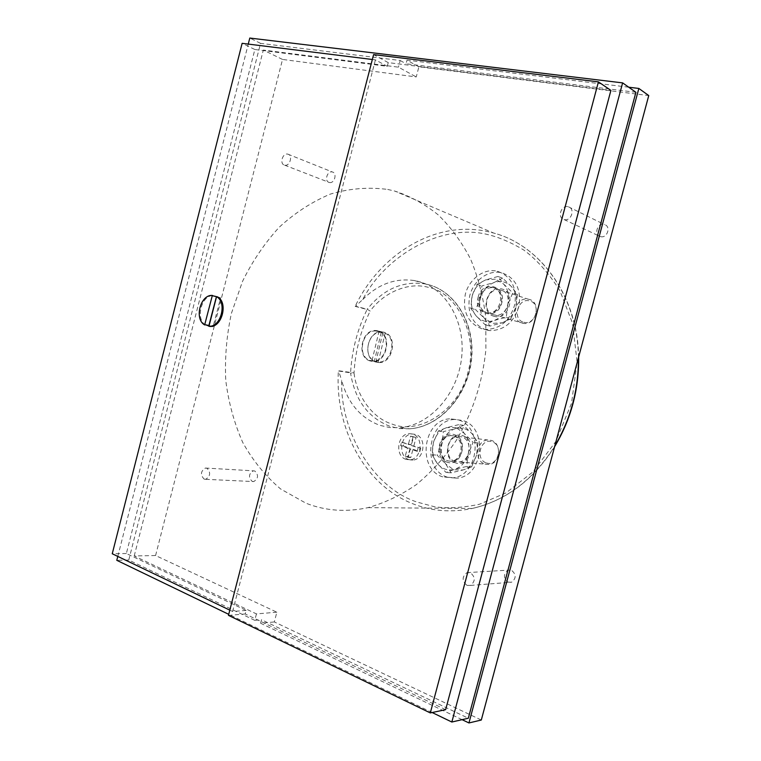 <?xml version="1.0" encoding="UTF-8"?>
<svg xmlns="http://www.w3.org/2000/svg" width="761" height="761" viewBox="0 0 761 761"><rect width="100%" height="100%" fill="white"/><g stroke="black" fill="none" stroke-linecap="round" stroke-linejoin="round"><path stroke-width="0.57" stroke-dasharray="3.81 2.85" d="M362.712 299.577C377.998 284.176 395.244 277.841 414.46 280.562L417.637 281.237C445.908 287.848 466.074 322.046 461.508 358.593C457.209 395.149 429.033 425.789 399.506 427.73L389.508 427.501L379.853 425.332C360.505 418.055 347.777 403.073 341.66 380.367C340.015 431.535 373.099 487.925 417.161 502.098L434.445 506.74C447.677 508.643 462.669 507.815 479.43 504.258L505.989 492.909L532.643 472.143L555.796 441.561L571.501 403.32L577.114 362.055L572.51 323.187L559.953 290.778C548.786 273.142 536.714 259.549 523.749 250.008C511.031 242.388 499.054 237.242 487.82 234.588C442.588 223.021 386.141 254.431 362.712 299.577L355.539 306.188L367.24 309.242L370.16 311.068C383.23 292.956 407.839 281.675 428.243 287.316C457.285 292.433 478.717 335.706 467.92 372.51C459.054 409.884 419.615 435.254 392.305 424.162C372.11 418.103 356.49 395.416 354.027 372.919L350.583 373.109C354.93 400.048 368.143 417.818 390.222 426.436L399.791 428.586L409.694 428.804C438.945 426.911 466.816 396.747 471.03 360.724C475.511 324.728 455.516 290.987 427.511 284.424L424.353 283.758C402.15 280.885 383.106 289.38 367.24 309.242L370.16 311.068C360.676 330.54 355.292 351.163 354.027 372.919L338.398 370.712C334.64 429.08 365.375 486.574 415.04 504.6C433.209 511.306 452.253 512.6 472.172 508.481C505.77 500.738 533.309 479.915 554.788 445.994M578.398 357.927C578.018 297.047 540.586 245.204 493.642 233.047L487.164 231.458C435.168 220.205 380.224 253.908 355.149 306.36L355.539 306.188M387.691 189.432L394.74 191.078C410.236 196.148 424.733 204.081 438.212 214.868C450.873 227.216 461.642 241.931 470.536 259.006C478.136 277.204 483.225 296.771 485.803 317.698L485.899 349.737C482.436 382.726 472.514 413.033 456.134 440.657C444.405 457.77 431.097 472.448 416.219 484.69C400.724 495.325 384.657 502.964 368.01 507.635C346.226 512.381 325.546 510.907 305.979 503.211L280.695 489.028C265.589 476.253 252.947 460.747 242.769 442.512C234.179 423.106 228.509 402.369 225.751 380.3C224.704 357.879 226.597 335.544 231.43 313.294L242.512 281.399C252.414 261.251 264.619 243.225 279.135 227.32C294.764 212.966 311.82 201.903 330.293 194.112C349.27 188.481 368.41 186.921 387.691 189.432M284.776 165.204C289.941 166.507 293.09 155.234 287.848 154.15L287.629 154.103C282.417 152.837 279.344 164.148 284.614 165.166L284.776 165.204M329.427 182.497C334.479 183.801 337.494 173.07 332.376 171.986L332.157 171.938C327.068 170.683 324.119 181.441 329.266 182.469L329.427 182.497M204.138 479.116L205.727 479.316C210.474 476.158 210.873 472.457 206.935 468.243L205.403 468.044C200.628 471.164 200.21 474.854 204.138 479.116M252.167 481.38L253.727 481.58C258.36 478.564 258.73 475.054 254.849 471.021L253.346 470.831C248.685 473.799 248.295 477.309 252.167 481.38M564.453 219.634C571.378 221.337 575.373 208.571 568.457 206.811L567.906 206.678C560.895 205.023 557.042 217.922 564.063 219.539L564.453 219.634M600.733 236.681C607.392 238.345 611.188 226.302 604.538 224.581L604.006 224.447C597.261 222.821 593.599 234.997 600.353 236.585L600.733 236.681M466.988 585.371L470.507 585.418C475.52 581.242 475.473 577.009 470.365 572.719L466.969 572.643C461.879 576.743 461.879 580.985 466.988 585.371M508.196 582.165L511.592 582.213C516.405 578.255 516.348 574.26 511.402 570.208L508.129 570.141C503.23 574.032 503.259 578.037 508.196 582.165M355.149 306.36L367.097 309.48C357.366 329.427 351.858 350.545 350.574 372.833L338.655 371.035L341.66 380.367M370.284 360.99C355.891 357.508 361.561 328.59 376.257 330.55L378.15 330.892C392.448 333.984 387.387 362.807 372.785 361.399L370.284 360.99M383.963 332.243L382.079 331.91C367.43 329.951 361.798 358.669 376.143 362.141L378.636 362.55C393.18 363.958 398.203 335.335 383.963 332.243M442.769 476.871C416.4 469.099 423.106 418.797 450.426 418.845L457.875 419.796C483.625 426.17 479.411 475.654 452.805 477.851L442.769 476.871M447.373 477.166C421.09 469.442 427.749 419.435 454.973 419.482L462.393 420.433C488.058 426.778 483.872 475.967 457.361 478.146L447.373 477.166M481.96 328.828C467.977 323.254 462.412 311.81 465.266 294.497C468.957 279.392 483.359 268.414 496.505 271.04L497.218 271.192C510.992 275.996 516.89 286.973 514.921 304.105C510.041 320.781 500.205 329.218 485.413 329.437L481.96 328.828M486.346 330.008C472.419 324.452 466.864 313.075 469.699 295.858C473.371 280.847 487.715 269.946 500.814 272.571L501.528 272.714C515.245 277.508 521.133 288.419 519.173 305.456C514.322 322.017 504.524 330.407 489.789 330.616L486.346 330.008M406.003 459.387C394.598 456.115 397.394 433.789 409.218 433.637L412.671 434.074C423.982 437.09 421.632 459.283 409.932 459.834L406.003 459.387M408.952 459.634C397.565 456.372 400.353 434.131 412.158 433.979L415.601 434.417C426.883 437.413 424.543 459.53 412.862 460.082L408.952 459.634M378.027 331.377C391.858 334.383 386.949 362.274 372.823 360.904L370.407 360.505C356.481 357.137 361.96 329.152 376.181 331.045L378.027 331.377M373.641 361.142L378.379 361.998C391.468 363.32 397.385 338.236 385.152 333.261L381.242 332.31C368.229 331.14 362.341 355.787 374.383 360.971L372.043 360.514L373.641 361.142M453.613 435.901C464.933 438.859 462.774 460.557 451.083 461.242L447.021 460.805C435.587 457.589 438.212 435.73 450.046 435.473L453.613 435.901M448.029 460.9L452.082 461.328C463.772 460.643 465.922 438.973 454.612 436.024L451.045 435.596C439.221 435.853 436.605 457.684 448.029 460.9M492.909 287.458C506.217 289.912 500.748 315.149 487.421 312.819L486.26 312.6C472.838 309.86 478.859 284.481 492.272 287.325L492.909 287.458M487.211 312.885L488.381 313.104C494.612 313.256 498.921 309.889 501.299 302.973C502.66 295.154 500.186 290.084 493.86 287.772L493.223 287.639C486.793 287.268 482.35 290.626 479.906 297.722C478.526 305.437 480.962 310.498 487.211 312.885M446.964 462.127C432.124 457.77 439.658 429.233 454.241 434.636C469.328 438.783 461.604 467.891 446.964 462.127M478.108 297.237C482.132 279.382 507.007 285.185 501.746 303.04C497.475 321.132 472.79 314.75 478.108 297.237M209.009 325.518L213.07 326.773L220.623 297.912L217.589 296.904M220.623 297.912L216.524 296.666M216.543 296.685L217.513 297.199M456.096 427.634L446.688 427.625C440.086 429.975 435.653 434.988 433.39 442.664C431.563 450.483 432.838 457.39 437.233 463.392C441.979 469.023 447.753 471.011 454.555 469.337C461.271 467.092 465.808 462.051 468.148 454.222C470.003 446.231 468.662 439.23 464.124 433.228L456.096 427.634M458.702 424.657L446.688 427.625L438.307 431.011L433.39 442.664L432.058 454.697L437.233 463.392L446.051 472.457L454.555 469.337L466.693 466.455L468.148 454.222L473.095 442.331L464.124 433.228L458.702 424.657L463.658 425.323L472.514 434.274L478.003 442.883L473.095 442.331M495.411 279.154L485.756 279.867C478.992 282.712 474.474 288.01 472.191 295.782C470.346 303.649 471.677 310.383 476.205 315.986C481.095 321.199 487.021 322.721 493.994 320.543C500.871 317.803 505.494 312.476 507.872 304.543C509.737 296.495 508.338 289.675 503.658 284.081L495.411 279.154M497.941 276.49L485.756 279.867L477.052 284.348L472.191 295.782L470.736 308.253L476.205 315.986L485.157 324.757L493.994 320.543L506.293 317.242L507.872 304.543L512.762 292.88L503.658 284.081L497.941 276.49L502.66 278.136L511.649 286.792L517.432 294.431L512.762 292.88M478.003 442.883L476.529 455.04C478.365 447.135 477.033 440.21 472.514 434.274C467.654 428.766 461.879 426.911 455.192 428.719C448.638 431.04 444.234 435.996 441.998 443.587C440.181 451.321 441.466 458.151 445.832 464.086L453.67 469.765L463.04 469.975L451.073 472.809L445.832 464.086L437.128 455.164L441.998 443.587L443.349 431.63L455.192 428.719L463.658 425.323M517.432 294.431L515.844 307.044C517.699 299.083 516.3 292.329 511.649 286.792C506.645 281.713 500.719 280.314 493.87 282.607C487.164 285.404 482.674 290.645 480.41 298.322C478.583 306.112 479.915 312.771 484.415 318.317L492.472 323.339L502.079 322.845L489.951 326.079L484.415 318.317L475.587 309.679L480.41 298.322L481.865 285.927L493.87 282.607L502.66 278.136M455.497 462.85C440.752 458.531 448.219 430.307 462.707 435.663C477.699 439.772 470.051 468.548 455.497 462.85M455.135 461.508C443.768 458.312 446.365 436.69 458.122 436.434L461.67 436.862C472.914 439.791 470.793 461.261 459.168 461.937L455.135 461.508M494.327 316.357C479.192 313.199 486.726 284.709 501.594 288.914C516.976 291.844 509.261 320.904 494.327 316.357M493.994 314.873C480.667 312.134 486.631 287.021 499.948 289.855L500.586 289.989C513.799 292.443 508.396 317.404 495.154 315.083L493.994 314.873M484.966 464.067L488.904 464.476C500.234 463.849 502.241 443.225 491.264 440.391L487.801 439.972C476.329 440.191 473.865 460.985 484.966 464.067M522.436 323.197L523.568 323.406C536.476 325.689 541.67 301.717 528.79 299.301L528.172 299.168C515.178 296.381 509.432 320.514 522.436 323.197M486.412 462.926C497.932 467.359 503.896 444.985 492.053 441.751C480.572 437.527 474.721 459.558 486.412 462.926M523.844 322.264C535.649 325.832 541.67 303.249 529.523 300.89C517.756 297.532 511.849 319.772 523.844 322.264M276.861 612.205L256.438 613.908L134.221 555.958L155.586 555.54L276.861 612.205L274.321 621.946L481.304 720.03M155.586 555.54L282.54 59.444L416.248 76.937L418.883 66.844L648.753 95.572M462.098 719.668L260.614 623.23L274.321 621.946M418.883 66.844L407.002 60.148L628.719 87.211M282.54 59.444L263.325 50.064L398.45 67.168L416.248 76.937M134.221 555.958L263.325 50.064M260.614 623.23L261.518 619.739L468.329 718.232M256.438 613.908L254.764 620.348L261.518 619.739M254.764 620.348L128.761 560.039L260.547 43.358L400.181 60.49L398.45 67.168M635.901 92.3L406.06 63.772L407.002 60.148M400.181 60.49L406.06 63.772M260.547 43.358L249.798 38.05M128.761 560.039L116.794 560.315M117.793 556.415L248.257 44.09M432.162 712.534L228.728 614.336M417.199 451.349L410.322 449.009L408.124 457.361L405.223 456.362L407.42 448.02L400.628 445.708L401.551 442.179L408.353 444.481L410.56 436.129L413.461 437.099L411.254 445.461L418.131 447.782L417.199 451.349L419.825 451.596L420.766 448.048L418.131 447.782M445.632 709.671L245.223 613.975L246.145 610.417L126.364 553.513L254.849 49.503L387.282 66.312L388.234 62.621L610.902 90.397M408.124 457.361L410.769 457.589L412.966 449.256L410.322 449.009M412.966 449.256L419.825 451.596M411.254 445.461L420.766 448.048M413.898 445.727L416.096 437.394L413.461 437.099M410.56 436.129L416.096 437.394M408.353 444.481L410.997 444.747L413.194 436.424M401.551 442.179L410.997 444.747M400.628 445.708L403.282 445.965L404.205 442.455M403.282 445.965L410.074 448.277L407.42 448.02M405.223 456.362L407.877 456.59L410.074 448.277M407.877 456.59L410.769 457.589M388.234 62.621L373.603 54.611M372.338 59.491L375.42 59.872L387.282 66.312M254.849 49.503L242.131 43.329M126.364 553.513L112.248 553.761M246.145 610.417L232.581 611.483L229.812 610.151M228.462 615.354L245.223 613.975M381.242 332.31L374.383 360.971M378.274 361.989L385.152 333.261M375.42 59.872L232.581 611.483M209.874 326.421L208.875 326.041M205.698 325.128C195.044 319.249 201.456 294.621 213.394 295.658M372.043 360.514L378.921 331.767M382.84 332.728L375.944 361.532M209.95 326.146L213.07 326.773M438.307 431.011L443.349 431.63M432.058 454.697L437.128 455.164M471.639 466.854L463.04 469.975C469.718 467.758 474.208 462.783 476.529 455.04L471.639 466.854L466.693 466.455M451.073 472.809L446.051 472.457M477.052 284.348L481.865 285.927M470.736 308.253L475.587 309.679M511.002 318.631L502.079 322.845C508.909 320.153 513.504 314.883 515.844 307.044L511.002 318.631L506.293 317.242M489.951 326.079L485.157 324.757M368.01 507.635L472.172 508.481C505.637 500.814 533.1 480.248 554.569 446.783M578.655 356.995C577.865 296.628 540.548 245.27 493.632 233.037L394.74 191.078M414.46 280.562L427.549 284.443C455.877 291.168 475.863 324.976 471.392 360.847C467.197 396.728 439.297 426.931 409.694 428.804L399.506 427.73M287.848 154.15L332.376 171.986M205.727 479.316L253.727 481.58M568.457 206.811L604.538 224.581M470.507 585.418L511.592 582.213M382.079 331.91L376.257 330.55M454.973 419.482L450.426 418.845M500.814 272.571L496.505 271.04M412.158 433.979L409.218 433.637M372.823 360.904L378.379 361.998M451.083 461.242L452.082 461.328M487.421 312.819L488.381 313.104M459.168 461.937L488.904 464.476M495.154 315.083L523.568 323.406M284.614 165.166L329.266 182.469M205.403 468.044L253.346 470.831M564.063 219.539L600.353 236.585M466.969 572.643L508.129 570.141M378.636 362.55L372.785 361.399M457.361 478.146L452.805 477.851M489.789 330.616L485.413 329.437M412.862 460.082L409.932 459.834M376.181 331.045L379.397 331.796M450.046 435.473L451.045 435.596M492.272 287.325L493.223 287.639M216.267 296.562L216.79 296.685M458.122 436.434L487.801 439.972M499.948 289.855L528.172 299.168"/><path stroke-width="1.14" d="M216.524 296.666L213.318 295.953L216.543 296.685M628.719 87.211L638.85 88.447L648.753 95.572L481.304 720.03L468.957 722.95L462.098 719.668M638.85 88.447L468.957 722.95M451.844 722.027L468.329 718.232L635.901 92.3L622.622 82.882L451.844 722.027L432.162 712.534M248.257 44.09L249.798 38.05L622.622 82.882M228.728 614.336L116.794 560.315L117.793 556.415M598.422 81.865L610.902 90.397L445.632 709.671L430.307 712.924L228.462 615.354L373.603 54.611L598.422 81.865L430.307 712.924M229.812 610.151L112.248 553.761L242.131 43.329L372.338 59.491M216.552 296.666L208.961 326.241C220.937 327.392 227.387 302.336 216.552 296.666L217.589 296.904C228.424 302.564 221.984 327.591 210.007 326.45L209.874 326.421M208.875 326.041L205.774 324.833L209.009 325.518M213.318 295.953L212.357 295.42C200.409 294.383 193.988 319.03 204.652 324.918L205.774 324.833M208.818 326.241L209.865 326.44M204.652 324.918L212.357 295.42M208.904 325.451L216.428 296.666M554.788 445.994C570.731 419.054 578.598 389.708 578.398 357.927M554.569 446.783C571.035 419.368 579.054 389.432 578.655 356.995M208.961 326.241L210.007 326.45M213.679 295.972L216.267 296.562"/></g></svg>
